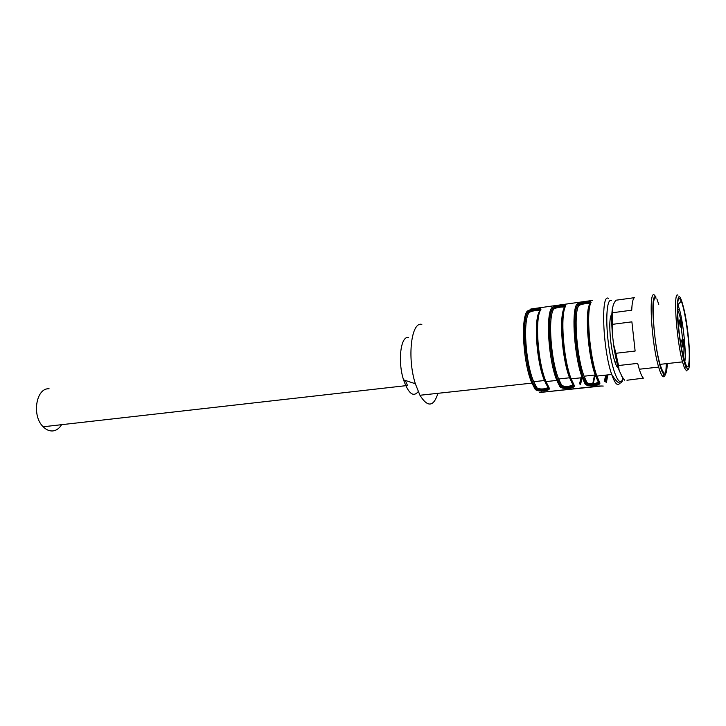 <?xml version="1.0" encoding="UTF-8"?>
<svg xmlns="http://www.w3.org/2000/svg" width="726" height="726" viewBox="0 0 726 726"><rect width="100%" height="100%" fill="white"/><g stroke="black" fill="none" stroke-linecap="round" stroke-linejoin="round"><path stroke-width="1.09" d="M61.601 424.683C59.233 428.567 56.183 430.663 52.463 430.963C49.168 431.09 46.074 429.701 43.179 426.77C31.508 415.798 36.091 387.693 49.087 388.773M43.179 426.77L407.522 385.488L405.271 380.406M681.732 340.848L682.44 346.62C683.23 347.945 683.23 346.093 682.431 341.066L682.349 340.712C681.995 339.505 681.787 339.55 681.732 340.848M679.463 320.937C679.518 319.685 679.727 319.658 680.08 320.865C680.961 325.983 680.997 327.943 680.18 326.736L679.463 320.937L680.08 320.865M683.193 356.321C684.101 354.206 684.201 348.698 683.502 339.786L682.64 339.505L681.596 330.43M677.567 310.075L677.721 315.202M677.567 309.92L677.821 310.429C679.091 312.561 680.371 317.453 681.678 325.112L681.596 330.312M684.736 362.074C686.497 354.388 683.402 323.469 679.518 309.575L677.685 304.149M679.654 298.495C676.033 295.019 677.44 328.297 682.059 351.039C686.651 370.941 689.074 372.111 689.319 354.551C689.01 337.599 684.836 309.657 681.287 301.118L679.654 298.495M687.758 369.434C691.433 370.741 689.464 335.485 684.781 312.833C680.244 292.778 677.712 291.38 677.177 308.641C677.331 326.455 681.995 357.809 685.752 366.576L687.758 369.434M687.713 369.434L686.542 370.877L684.455 367.937L682.504 361.875C676.396 340.077 673.093 290.282 677.921 295.246M656.05 298.241C650.623 293.413 653.482 342.808 660.061 364.352C663.918 376.304 666.232 376.05 667.012 363.581M655.914 297.052C648.327 290.645 656.613 370.36 663.981 374.126C665.887 375.324 666.976 371.803 667.248 363.554M665.397 374.09C664.771 376.485 663.927 377.275 662.856 376.485C661.586 375.46 660.188 372.329 658.663 367.102C651.431 343.552 648.372 289.61 654.335 295.028L656.023 297.115M656.957 299.112L658.754 304.412M666.368 363.653L665.815 371.939M618.498 365.523L619.142 370.405C617.236 364.733 615.575 357.473 614.169 348.625L613.524 344.178L615.884 353.29L618.498 365.523L637.673 363.381L639.27 369.225C640.722 373.89 642.093 376.867 643.381 378.155L626.955 380.243M615.712 300.255L634.397 297.678C632.909 298.676 632.019 302.851 631.738 310.183L612.662 312.725L612.372 333.733C611.51 323.179 611.501 314.884 612.345 308.859L613.452 304.357L615.712 300.255L616.673 300.119M612.68 324.313L631.883 321.845L635.132 351.039L615.884 353.29M622.463 377.447L619.142 370.405M621.338 375.678L624.56 380.143M612.345 308.859L612.662 312.725M613.524 344.178L612.372 333.733M536.804 387.602C538.574 390.053 549.491 388.918 547.468 386.477L544.446 380.524C536.55 362.301 533.583 319.948 539.463 311.39C541.024 309.385 530.207 310.882 528.882 312.842C522.774 321.409 525.642 363.572 533.71 381.685L536.804 387.602L535.988 388.446C540.425 390.86 544.554 390.86 548.357 388.464L548.339 388.156M548.321 388.183C544.455 390.134 540.344 390.225 535.988 388.446L535.634 389.109M539.926 309.539C535.779 308.786 531.768 309.666 527.911 312.189L528.882 312.842M421.824 324.404C411.324 321.237 406.95 357.528 415.345 383.755L419.946 395.262L531.922 383.119L535.625 389.118L535.171 389.299L531.922 383.119C523.491 364.27 520.533 320.375 526.94 311.527L527.911 312.189C531.868 310.274 535.897 309.494 539.981 309.848M561.543 384.971C563.194 387.457 574.33 386.305 572.424 383.818L569.574 377.783C562.106 359.316 558.911 316.536 564.247 307.969C565.672 305.973 554.637 307.497 553.448 309.457C547.876 318.024 550.961 360.613 558.621 378.972L561.543 384.971L560.717 385.833C562.332 388.564 572.179 387.993 573.304 385.787L573.449 384.943M573.458 384.998L573.295 385.488M573.268 385.515C572.07 387.267 562.26 387.92 560.717 385.833L559.891 386.686L556.824 380.415C548.811 361.321 545.625 316.981 551.47 308.123L553.448 309.457M564.692 306.136C560.372 305.356 556.298 306.245 552.459 308.795C553.602 307.171 563.303 305.764 564.746 306.436M586.799 382.293C588.323 384.816 599.694 383.637 597.906 381.105L595.238 374.988C588.205 356.266 584.784 313.042 589.539 304.484C590.828 302.479 579.566 304.04 578.513 306C573.504 314.567 576.825 357.591 584.058 376.204L586.799 382.293L585.964 383.156C587.479 385.951 597.598 385.343 598.787 383.056M598.941 382.248L598.768 382.756M598.741 382.784C597.48 384.599 587.407 385.297 585.964 383.156L585.637 383.8M589.975 302.669C588.35 301.535 578.468 303.069 577.515 305.328L578.513 306M551.47 308.123C553.185 305.646 567.46 303.649 565.599 306.163C560.082 315.02 563.403 359.615 571.162 378.863L582.243 377.665L585.637 383.809L585.129 384.018L582.243 377.665C574.683 358.299 571.253 313.505 576.517 304.657L577.515 305.328C578.54 303.704 588.514 302.252 590.029 302.96M595.792 384.617L598.923 384.39M570.727 387.221L573.486 387.076M574.293 386.187L573.231 386.323M546.333 389.708L548.72 389.599M549.328 388.837L548.302 388.936M611.846 314.068C609.622 316.863 609.205 325.493 610.584 339.95C611.61 348.825 613.062 356.167 614.949 361.984C616.183 365.641 617.354 367.728 618.443 368.236M564.964 306.635L564.737 306.172M598.796 383.029L598.932 382.194M590.265 303.196L590.02 302.697M540.126 310.492C533.029 320.484 538.765 374.698 548.293 387.149L549.119 387.82C551.751 390.951 537.648 392.421 535.171 389.299M526.94 311.527C528.827 309.049 542.821 307.089 540.779 309.603L540.135 310.147C533.991 318.977 537.158 364.615 545.97 381.595L549.119 387.82M564.919 307.071C558.494 317.053 564.365 371.848 573.277 384.499L574.13 385.179C576.598 388.356 562.205 389.853 559.891 386.686M565.599 306.163L564.937 306.726C559.383 315.529 562.741 361.784 571.162 378.863L574.13 385.179M590.238 303.568C584.503 313.55 590.519 368.935 598.787 381.794L599.667 382.475C601.963 385.715 587.261 387.239 585.129 384.018M576.517 304.657C578.041 302.179 592.616 300.137 590.937 302.651L590.247 303.232C585.31 312.017 588.877 358.898 596.89 376.077L599.667 382.475M603.242 386.041L598.841 386.023L539.736 392.512L601.754 385.987M592.552 300.41L530.869 308.995M419.946 395.262C427.65 407.576 433.649 406.923 437.941 393.31M408.457 337.536C400.725 335.603 397.53 361.33 403.547 379.834C408.439 393.592 413.33 397.53 418.203 391.65M683.502 339.786L682.767 339.06M605.684 375.124L604.395 381.304M593.569 382.448L595.102 374.997M595.138 374.598L595.347 372.202M581.036 377.792L579.548 383.936M570.373 379.762L570.681 377.792M546.025 384L546.56 381.531M527.911 312.189C520.497 322.172 526.168 376.104 535.988 388.446M552.459 308.795C545.689 318.778 551.497 373.282 560.717 385.833M577.515 305.328C571.426 315.311 577.37 370.396 585.964 383.156M606.755 375.006L605.375 381.967M593.106 382.638L594.521 375.061L592.942 382.856M594.712 372.874L594.839 370.696M582.125 377.674L580.519 384.599M570.01 378.872L570.264 376.812M537.621 316.772L537.902 317.371M546.043 381.785L545.725 383.41M611.301 300.546C606.491 298.114 605.185 322.789 609.132 348.507C612.989 374.298 620.167 388.837 622.935 378.11M540.779 309.603C534.69 318.46 537.775 362.601 545.97 381.595L556.824 380.415L560.372 386.486C564.22 390.343 575.473 387.167 573.386 385.751M590.937 302.651C586.018 311.508 589.594 356.566 596.89 376.077L611.709 374.471C614.986 383.764 617.717 386.613 619.913 383.019M606.364 382.638L607.825 374.888M587.452 316.472L587.996 318.324M594.295 368.953L594.222 370.859M562.133 316.436L562.532 317.543M569.828 375.705L569.611 377.865M558.739 382.112L559.229 378.908M545.689 381.005L545.398 382.729M541.369 392.485L541.315 392.022M608.461 298.404C600.638 292.778 602.816 349.75 611.709 374.471C617.926 384.462 621.719 385.751 623.09 378.319M681.741 340.784L682.349 340.712M681.678 325.293L681.596 330.366M677.567 309.83L679.518 309.575M677.939 304.729L681.287 301.118M685.752 366.576L684.455 367.937M660.061 364.352L682.504 361.875M663.981 374.126L662.856 376.485M639.27 369.225L658.663 367.102M614.169 348.625L614.677 348.789M548.402 388.183C548.302 388.12 541.133 390.561 536.351 387.784L533.71 381.685L544.446 380.524C541.315 370.46 539.137 359.905 537.921 348.843M573.349 385.506C574.066 385.297 564.864 388.111 561.062 385.17L558.621 378.972L569.574 377.783C566.38 366.684 564.175 354.878 562.959 342.354M598.823 382.784C597.652 383.219 589.376 385.125 586.29 382.493L584.058 376.204L595.238 374.988C592.008 362.873 589.775 349.605 588.532 335.194M616.719 361.784L614.949 361.984M585.637 383.809C587.379 387.502 600.583 385.007 598.859 383.019L598.823 382.747M594.685 372.792L594.821 370.641M569.974 378.79L570.237 376.74M545.68 383.319L546.025 381.586M535.625 389.118C537.149 390.724 539.917 391.269 543.919 390.76C547.858 389.853 549.364 389.072 548.439 388.428M587.497 315.719L588.033 317.226M562.151 316.264L562.568 317.208M403.547 379.834L415.345 383.755"/></g></svg>
